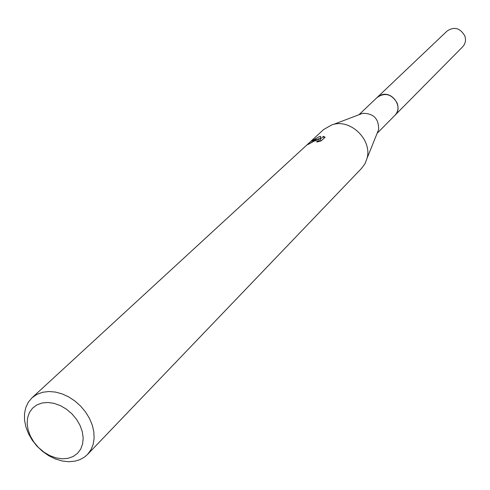 <?xml version="1.0" encoding="UTF-8"?>
<svg xmlns="http://www.w3.org/2000/svg" width="490" height="490" viewBox="0 0 490 490"><rect width="100%" height="100%" fill="white"/><g stroke="black" fill="none" stroke-linecap="round" stroke-linejoin="round"><path stroke-width="0.73" d="M359.115 114.574L377.361 97.253L381.459 94.87C392.515 90.822 403.564 107.5 394.995 115.248L394.591 115.658M377.067 97.528L381.459 94.858C392.741 90.736 403.766 107.996 394.707 115.536M360.505 114.054L362.692 113.325C373.552 113.306 378.868 118.727 378.623 129.587L377.416 132.582M32.009 397.8L323.719 129.47L332.055 124.748L333.806 124.295C351.698 119.554 372.173 140.452 367.077 158.239L365.032 163.642L361.7 168.223L87.52 454.451L84.494 457.084L80.072 459.583L75.068 461.139L68.759 461.721L62.101 460.974L55.358 458.946L48.761 455.712L42.563 451.4L36.989 446.163L32.242 440.204L28.5 433.73L25.903 426.986L24.549 420.218L24.5 413.676L25.762 407.613L28.291 402.247L32.009 397.8L36.909 394.377L42.734 392.245L48.896 391.516L55.45 392.067L62.157 393.899L68.765 396.937L75.025 401.083L80.703 406.179L85.591 412.035L89.492 418.423L92.279 425.112L93.835 431.849L94.117 438.379L93.124 444.467L90.895 449.887L87.52 454.451M315.75 139.822L318.733 139.258L316.228 139.381L311.083 141.279L319.149 136.679L320.638 136.336L320.203 139.289L323.382 136.33L325.091 137.218L321.164 140.881L316.828 142.063L318.286 140.857L314.684 140.802L307.873 144.593L315.75 139.822M41.913 403.025L47.775 402.462L54.016 403.331L60.331 405.591L66.389 409.132L71.871 413.781L76.501 419.287L80.035 425.375L82.296 431.721L83.171 438.005L82.62 443.909L80.691 449.128L77.475 453.403L73.145 456.527L67.932 458.352L62.095 458.799L55.927 457.856L49.729 455.571L43.806 452.056L38.441 447.499L33.896 442.109L30.398 436.149L28.114 429.92L27.158 423.715L27.593 417.841L29.4 412.592L32.493 408.231L36.738 404.985L41.913 403.025M318.371 141.053L319.431 140.967L318.733 139.258M324.172 138.076L320.999 140.93M320.331 138.229L317.514 139.264M324.086 138.051L323.382 136.33M320.889 140.967L320.203 139.289M376.945 97.651L447.18 30.962C454.31 26.399 460.171 28.022 464.771 35.831C466.18 40.039 465.488 43.69 462.689 46.783L377.116 133.329M377.355 97.234C385.244 92.261 391.835 94.19 397.139 103.029C398.799 107.769 398.088 111.843 395.014 115.254M362.692 113.325L333.806 124.295M378.623 129.587L367.077 158.239M318.286 140.857L318.598 141.61"/></g></svg>
